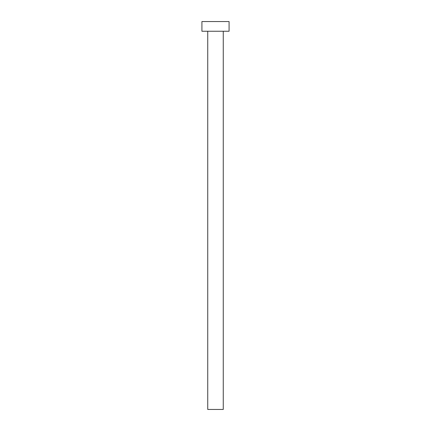 <?xml version="1.0" encoding="UTF-8"?>
<svg xmlns="http://www.w3.org/2000/svg" width="431" height="431" viewBox="0 0 431 431"><rect width="100%" height="100%" fill="white"/><g stroke="black" fill="none" stroke-linecap="round" stroke-linejoin="round"><path stroke-width="0.65" d="M223.258 31.247L223.258 409.45L207.742 409.45L207.742 31.247M229.076 31.247L201.923 31.247L201.923 21.55L229.076 21.55L229.076 31.247"/></g></svg>
